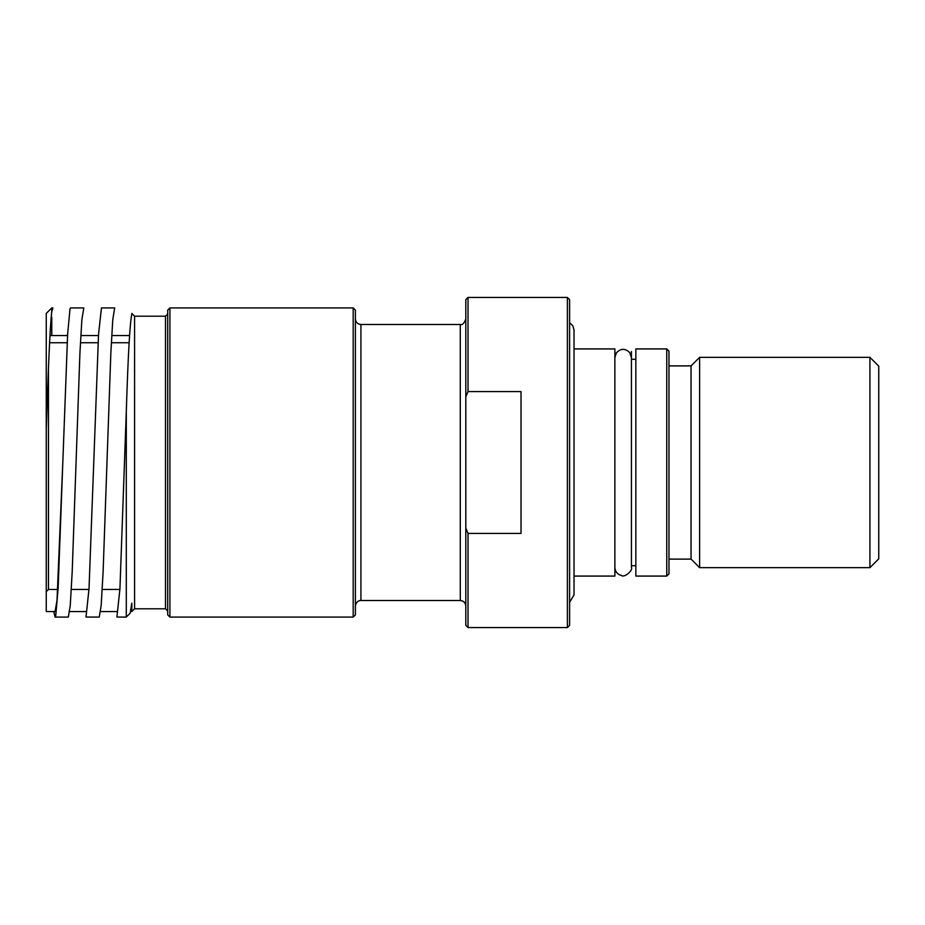 <?xml version="1.0" encoding="UTF-8"?>
<svg xmlns="http://www.w3.org/2000/svg" width="925" height="925" viewBox="0 0 925 925"><rect width="100%" height="100%" fill="white"/><g stroke="black" fill="none" stroke-linecap="round" stroke-linejoin="round"><path stroke-width="1.39" d="M52.864 307.921L51.765 307.921L51.765 311.806L51.765 307.921L46.25 313.448L46.25 611.552L55.084 611.552L57.015 600.198L62.807 462.5L58.136 588.3L55.754 615.634L55.084 617.067L53.766 611.552M69.653 611.552L86.002 611.552M100.571 611.552L116.908 611.552M130.749 611.552L131.824 611.552L131.824 603.192L130.159 613.206L126.297 617.079L126.297 411.452L119.938 588.855L116.908 617.067L126.297 617.079M131.824 314.384L131.824 313.448L131.824 314.384C129.951 321.946 128.101 354.298 126.297 411.452M134.576 608.8L134.576 316.2L165.494 316.2L165.494 608.8L134.576 608.8L131.824 611.552M165.494 608.8L167.702 611.009L167.702 313.991L165.494 316.2M167.702 310.129L167.702 614.871L169.911 617.079L169.911 307.921L167.702 310.129M169.911 307.921L353.188 307.921L353.188 617.079L169.911 617.079M353.188 617.079L355.397 614.871L355.397 310.129L353.188 307.921M360.923 324.49L460.292 324.49L460.292 600.51L360.923 600.51L360.923 324.49C357.57 324.155 355.732 322.316 355.397 318.963M465.807 528.106L465.807 396.894L468.015 391.587L521.018 391.587L521.018 533.413L468.015 533.413L465.807 528.106L465.807 625.358L468.015 627.566L468.015 533.413M468.015 391.587L468.015 297.434L465.807 299.642L465.807 396.894M101.461 307.921L98.547 334.237L89.031 588.577L86.002 617.067L99.252 617.079L101.183 605.32L103.114 571.812L110.838 353.2L112.769 319.68L114.7 307.921L101.461 307.921M55.084 617.079L68.334 617.079L70.265 605.32L72.196 571.8L79.92 353.2L81.862 319.68L83.793 307.921L70.543 307.921L70.023 308.777L67.641 333.96L62.807 462.5M51.765 317.183L51.765 335.532M48.458 369.561L48.458 589.468L46.25 591.676L46.25 429.327C48.123 373.122 49.962 325.623 51.765 311.806L52.875 307.921M468.015 297.434L567.395 297.434L567.395 627.566L468.015 627.566M567.395 627.566L569.603 625.358L569.603 299.642L567.395 297.434M574.02 348.922L614.871 348.922L614.871 576.078L574.02 576.078M635.845 565.73L631.428 565.73L631.428 567.395L631.428 357.605L629.752 352.622C625.127 348.158 620.629 348.286 616.27 353.003L614.871 357.605M666.763 348.922L635.845 348.922L635.845 576.078L666.763 576.078L668.972 573.87L668.972 351.13L666.763 348.922L666.763 576.078M691.056 559.105L691.056 365.895L699.612 357.339L699.612 567.661L691.056 559.105L668.972 559.105M869.916 567.661L878.75 558.839L878.75 366.161L869.916 357.339L869.916 567.661L699.612 567.661M129.535 335.532L111.994 335.532M98.466 335.532L81.076 335.532M67.548 335.532L50.158 335.532M129.118 342.747L111.567 342.747M98.085 342.747L80.648 342.747M67.167 342.747L49.742 342.747M134.576 316.2L131.824 313.448M360.923 600.51C360.889 600.267 356.252 600.452 355.397 606.037M460.292 600.51C463.645 600.845 465.483 602.684 465.807 606.037M460.292 324.49C462.327 325.218 464.165 323.368 465.807 318.963M119.626 589.468L102.236 589.468M88.707 589.468L71.317 589.468M57.801 589.468L48.458 589.468M614.871 567.395C615.16 571.65 617.357 574.356 621.473 575.5C624.548 577.998 633.301 570.251 631.428 567.395M635.845 359.27L631.428 359.27L631.428 351.512L631.428 357.605M691.056 365.895L668.972 365.895M699.612 357.339L869.916 357.339M569.603 322.686L572.818 325.727L574.02 330.005L574.02 594.995L569.603 602.314"/></g></svg>
